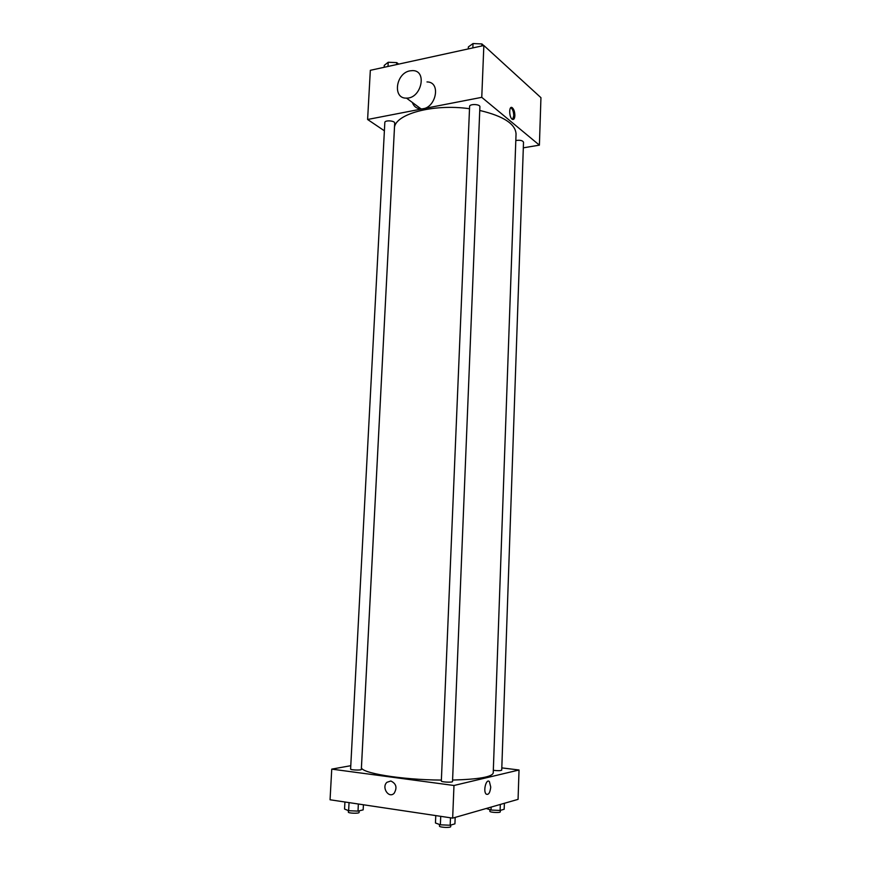 <?xml version="1.0" encoding="UTF-8"?>
<svg xmlns="http://www.w3.org/2000/svg" width="871" height="871" viewBox="0 0 871 871"><rect width="100%" height="100%" fill="white"/><g stroke="black" fill="none" stroke-linecap="round" stroke-linejoin="round"><path stroke-width="1.31" d="M384.383 130.802L367.606 119.49L370.327 70.311L483.851 45.51L540.945 97.672L539.399 145.141L523.319 147.83M367.606 119.49L481.761 97.334L483.851 45.51M481.761 97.334L539.399 145.141M514.87 115.68C514.641 118.706 513.792 119.915 512.333 119.305C508.969 117.552 508.795 105.315 512.17 107.634C513.901 109.125 514.805 111.815 514.87 115.68M452.582 780.057C478.549 779.327 492.104 776.965 493.226 772.969L516.046 133.938C515.48 123.889 503.373 116.061 479.747 110.465M469.523 108.723C432.452 103.42 393.692 114.449 394.421 128.625L361.454 767.209C359.527 772.827 400.769 779.817 441.379 780.089M394.694 123.127C395.064 120.634 384.71 119.937 384.83 122.463L350.599 769.06C350.284 770.062 361.541 770.454 361.323 769.431L394.694 123.127M479.899 106.806C480.269 104.085 469.469 103.693 469.611 106.425L441.336 781.026C441.009 782.114 452.757 782.659 452.528 781.537L479.899 106.806M493.324 770.312C497.777 770.835 500.585 770.791 501.729 770.16L523.515 142.158C522.535 140.438 519.965 139.893 515.806 140.536M426.986 81.939C441.826 81.798 435.718 109.561 421.031 108.886C416.752 108.723 413.845 106.578 412.342 102.451M409.925 70.856L412.571 70.605C427.617 70.377 421.357 98.717 406.485 98.107C392.386 98.869 395.674 73.229 409.925 70.856M510.754 107.71L511.037 107.841C512.779 109.332 513.683 112.021 513.748 115.887L512.616 119.447M350.784 765.696L331.742 769.126L453.976 785.49L519.029 769.997L501.805 767.884M331.742 769.126L330.055 799.774L452.659 818.119L453.976 785.49M452.659 818.119L518.071 799.36L519.029 769.997M490.743 787.101C490.057 792.85 488.522 795.179 486.138 794.08C482.861 791.118 486.301 778.108 489.404 781.646L490.743 787.101C490.057 792.85 488.522 795.179 486.138 794.08C482.861 791.118 486.301 778.108 489.404 781.646L490.743 787.101M390.829 781.004C396.272 783.595 397.383 787.689 394.138 793.285C388.771 798.903 381.215 787.286 386.942 782.3L390.829 781.004C396.272 783.584 397.383 787.678 394.138 793.285C388.771 798.903 381.226 787.286 386.942 782.3L390.829 781.004M344.927 801.995L344.557 809.061L348.629 810.705L358.003 811.119L363.163 809.867L363.425 804.76M348.629 810.705L349.053 802.616M358.003 811.119L358.362 804.009M359.179 810.836L359.102 812.436C359.309 813.71 347.986 813.34 348.324 812.077L348.4 810.618M486.247 808.484L491.026 810.052L500.106 810.455L504.178 809.246L504.385 803.291M491.026 810.052L491.135 807.09M500.106 810.455L500.313 804.456M500.335 810.378L500.281 811.837C500.498 813.035 489.546 812.447 489.85 811.271L489.916 809.692M435.772 815.594L435.456 822.986L440.367 824.815L450.176 825.24L454.923 823.835L455.185 817.39M440.367 824.815L440.726 816.334M450.176 825.24L450.481 817.793M450.753 825.066L450.699 826.601C450.928 828.005 439.104 827.45 439.452 826.078L439.517 824.499M384.165 67.285L384.263 65.369L388.216 62.255L396.751 62.625L398.668 64.116M387.998 66.446L388.216 62.255M396.653 64.563L396.751 62.625M468.282 48.918L468.369 46.914L473.04 43.55L481.924 43.942L483.688 45.553M472.855 47.916L473.04 43.55M481.837 45.956L481.924 43.942M421.031 108.886L406.485 98.107M511.037 107.841L512.17 107.634"/></g></svg>

